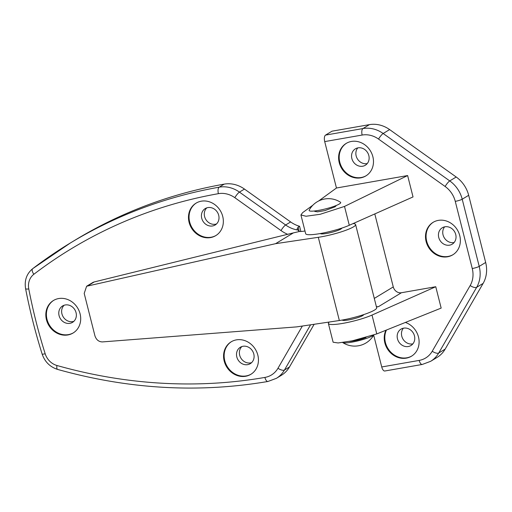 <?xml version="1.0" encoding="UTF-8"?>
<svg xmlns="http://www.w3.org/2000/svg" width="512" height="512" viewBox="0 0 512 512"><rect width="100%" height="100%" fill="white"/><g stroke="black" fill="none" stroke-linecap="round" stroke-linejoin="round"><path stroke-width="0.77" d="M444.909 226.79A9.587 8.499 -121.2 0 0 442.266 227.776A9.587 8.499 -121.2 0 0 439.245 238.963A9.587 8.499 -121.2 0 0 449.562 245.165A9.587 8.499 -121.2 0 0 452.205 244.179A9.587 8.499 -121.2 0 0 455.226 232.992A9.587 8.499 -121.2 0 0 444.909 226.79M444.64 226.842A9.587 8.499 -121.2 0 0 444.192 237.645A9.587 8.499 -121.2 0 0 453.862 242.56A9.587 8.499 -121.2 0 0 454.131 242.509M433.376 222.17A18.995 16.832 -121.2 0 0 427.757 244.326A18.995 16.832 -121.2 0 0 448.115 256.442A18.995 16.832 -121.2 0 0 453.062 254.65M438.33 220.384A18.995 16.832 -121.2 0 0 433.088 222.342A18.995 16.832 -121.2 0 0 427.11 244.499A18.995 16.832 -121.2 0 0 447.539 256.787A18.995 16.832 -121.2 0 0 452.781 254.829A18.995 16.832 -121.2 0 0 458.758 232.672A18.995 16.832 -121.2 0 0 438.33 220.384M358.022 147.853A9.587 8.499 -121.2 0 0 355.379 148.845A9.587 8.499 -121.2 0 0 352.358 160.032A9.587 8.499 -121.2 0 0 362.669 166.234A9.587 8.499 -121.2 0 0 365.318 165.242A9.587 8.499 -121.2 0 0 368.333 154.061A9.587 8.499 -121.2 0 0 358.022 147.853M357.754 147.91A9.587 8.499 -121.2 0 0 357.306 158.707A9.587 8.499 -121.2 0 0 366.97 163.622A9.587 8.499 -121.2 0 0 367.245 163.571M346.49 143.238A18.995 16.832 -121.2 0 0 340.864 165.389A18.995 16.832 -121.2 0 0 361.222 177.504A18.995 16.832 -121.2 0 0 366.176 175.718M351.437 141.446A18.995 16.832 -121.2 0 0 346.202 143.405A18.995 16.832 -121.2 0 0 340.218 165.568A18.995 16.832 -121.2 0 0 360.653 177.856A18.995 16.832 -121.2 0 0 365.888 175.898A18.995 16.832 -121.2 0 0 371.872 153.734A18.995 16.832 -121.2 0 0 351.437 141.446M403.642 328.147A9.587 8.499 -121.2 0 0 400.998 329.133A9.587 8.499 -121.2 0 0 397.978 340.32A9.587 8.499 -121.2 0 0 408.294 346.522A9.587 8.499 -121.2 0 0 410.938 345.536A9.587 8.499 -121.2 0 0 413.958 334.349A9.587 8.499 -121.2 0 0 403.642 328.147M403.373 328.198A9.587 8.499 -121.2 0 0 402.925 339.002A9.587 8.499 -121.2 0 0 412.595 343.917A9.587 8.499 -121.2 0 0 412.864 343.866M386.445 330.042A18.995 16.832 -121.2 0 0 388.902 349.901A18.995 16.832 -121.2 0 0 406.848 357.798A18.995 16.832 -121.2 0 0 411.795 356.006M385.939 330.24A18.995 16.832 -121.2 0 0 388.275 350.176A18.995 16.832 -121.2 0 0 406.272 358.144A18.995 16.832 -121.2 0 0 411.514 356.186A18.995 16.832 -121.2 0 0 418.784 338.362A18.995 16.832 -121.2 0 0 405.376 322.445M363.648 314.63A11.034 1.67 165.8 0 1 362.714 315.578A11.034 1.67 165.8 0 1 351.066 319.443A11.034 1.67 165.8 0 1 342.259 320.038M336.038 205.562L335.181 206.765L324.973 210.573L317.459 211.846L314.739 211.302L314.81 210.957M374.291 298.419L393.267 286.918A7.238 6.413 -121.2 0 0 401.434 292.736L435.757 286.726L372.006 315.072A25.325 3.834 165.8 0 1 345.158 322.95A25.325 3.834 165.8 0 1 328.39 323.501A25.325 3.834 165.8 0 1 329.344 322.01M376.461 306.989L378.49 306.637A7.238 6.413 58.8 0 1 376.371 306.63M318.618 200.998L336.454 188.006L324.71 141.6A5.427 2.374 -99.9 0 1 325.549 135.098L362.989 128.544A28.947 25.651 58.8 0 1 383.168 133.498L449.747 180.915A28.947 25.651 58.8 0 1 462.214 199.213L479.213 266.381A28.947 25.651 58.8 0 1 476.672 287.309L438.714 353.011A28.947 25.651 58.8 0 1 430.63 361.325L437.082 357.414A28.947 25.651 58.8 0 0 445.165 349.101L438.714 353.011A5.427 2.259 30 0 1 432.237 351.232L470.189 285.53A23.52 20.838 -121.2 0 0 472.256 268.525L455.264 201.357A23.52 20.838 -121.2 0 0 445.126 186.49L378.547 139.072A23.52 20.838 -121.2 0 0 362.15 135.046L324.71 141.6M336.454 188.006L407.629 175.558L413.03 196.928L349.286 225.274A25.325 3.834 165.8 0 1 322.438 233.152A25.325 3.834 165.8 0 1 305.664 233.702L300.928 214.97L302.618 212.653L312.845 205.203M393.267 286.918L374.797 213.926M328.39 323.501L333.126 342.227L338.106 342.957L352.205 340.858L376.774 333.914L441.165 308.096L435.757 286.726M381.734 366.963L419.181 360.41A5.427 2.374 80.1 0 0 422.266 364.454L384.826 371.002A5.427 2.374 -99.9 0 1 381.734 366.963L373.683 335.136M445.165 349.101L483.123 283.398A28.947 25.651 58.8 0 0 485.664 262.47L468.672 195.302A28.947 25.651 58.8 0 0 456.198 177.005L389.619 129.587A28.947 25.651 58.8 0 0 369.44 124.634L332 131.187L325.549 135.098M407.629 175.558L344.512 206.426L320.173 214.285L306.042 216.25L300.928 214.97M236.397 339.866A18.995 16.832 -121.2 0 0 231.162 341.824A18.995 16.832 -121.2 0 0 225.178 363.987A18.995 16.832 -121.2 0 0 245.613 376.275A18.995 16.832 -121.2 0 0 250.848 374.317A18.995 16.832 -121.2 0 0 256.832 352.154A18.995 16.832 -121.2 0 0 236.397 339.866M231.45 341.658A18.995 16.832 -121.2 0 0 225.824 363.814A18.995 16.832 -121.2 0 0 246.182 375.923A18.995 16.832 -121.2 0 0 251.136 374.138M242.982 346.278A9.587 8.499 -121.2 0 0 240.339 347.264A9.587 8.499 -121.2 0 0 237.318 358.451A9.587 8.499 -121.2 0 0 247.629 364.653A9.587 8.499 -121.2 0 0 250.278 363.661A9.587 8.499 -121.2 0 0 253.293 352.48A9.587 8.499 -121.2 0 0 242.982 346.278M241.869 346.554A9.587 8.499 -121.2 0 0 240.589 357.568A9.587 8.499 -121.2 0 0 250.502 362.912A9.587 8.499 -121.2 0 0 251.61 362.63M201.306 201.184A18.995 16.832 -121.2 0 0 196.07 203.142A18.995 16.832 -121.2 0 0 190.086 225.299A18.995 16.832 -121.2 0 0 210.522 237.587A18.995 16.832 -121.2 0 0 215.757 235.629A18.995 16.832 -121.2 0 0 221.741 213.472A18.995 16.832 -121.2 0 0 201.306 201.184M196.358 202.97A18.995 16.832 -121.2 0 0 190.733 225.126A18.995 16.832 -121.2 0 0 211.091 237.242A18.995 16.832 -121.2 0 0 216.045 235.45M207.891 207.59A9.587 8.499 -121.2 0 0 205.248 208.576A9.587 8.499 -121.2 0 0 202.227 219.763A9.587 8.499 -121.2 0 0 212.538 225.965A9.587 8.499 -121.2 0 0 215.181 224.979A9.587 8.499 -121.2 0 0 218.202 213.792A9.587 8.499 -121.2 0 0 207.891 207.59M206.778 207.872A9.587 8.499 -121.2 0 0 205.498 218.886A9.587 8.499 -121.2 0 0 215.405 224.23A9.587 8.499 -121.2 0 0 216.518 223.949M58.656 298.554A18.995 16.832 -121.2 0 0 53.421 300.512A18.995 16.832 -121.2 0 0 47.437 322.675A18.995 16.832 -121.2 0 0 67.872 334.957A18.995 16.832 -121.2 0 0 73.107 333.005A18.995 16.832 -121.2 0 0 79.091 310.842A18.995 16.832 -121.2 0 0 58.656 298.554M53.709 300.339A18.995 16.832 -121.2 0 0 48.083 322.496A18.995 16.832 -121.2 0 0 68.442 334.611A18.995 16.832 -121.2 0 0 73.395 332.826M65.242 304.96A9.587 8.499 -121.2 0 0 62.598 305.952A9.587 8.499 -121.2 0 0 59.578 317.139A9.587 8.499 -121.2 0 0 69.888 323.341A9.587 8.499 -121.2 0 0 72.538 322.349A9.587 8.499 -121.2 0 0 75.552 311.168A9.587 8.499 -121.2 0 0 65.242 304.96M64.128 305.242A9.587 8.499 -121.2 0 0 62.848 316.256A9.587 8.499 -121.2 0 0 72.755 321.6A9.587 8.499 -121.2 0 0 73.869 321.318M224.282 184.115A28.947 25.651 -121.2 0 0 224.237 184.122A542.707 480.928 -121.2 0 0 75.443 239.91L70.426 242.95A542.707 480.928 58.8 0 1 219.219 187.168A28.947 25.651 58.8 0 1 219.264 187.155A28.947 25.651 58.8 0 1 239.443 192.109L244.461 189.069A28.947 25.651 -121.2 0 0 224.282 184.115M320.371 233.536A11.034 1.67 -14.2 0 0 329.178 232.934A11.034 1.67 -14.2 0 0 340.826 229.069A11.034 1.67 -14.2 0 0 341.76 228.122M304.986 231.008A14.47 2.189 165.8 0 1 299.328 231.514L293.402 232.883L275.584 243.68L318.298 237.306A25.325 3.834 -14.2 0 0 353.478 226.854A25.325 3.834 -14.2 0 0 355.603 224.57A25.325 3.834 -14.2 0 0 353.062 223.59M275.584 243.68L86.618 286.246L84.198 293.408L94.938 335.846C96.275 339.782 98.752 341.811 102.362 341.92L296.634 326.893L339.354 320.518A25.325 3.834 -14.2 0 0 374.534 310.067A25.325 3.834 -14.2 0 0 376.659 307.776L355.603 224.57M293.402 232.883L94.195 281.958L88.128 285.645M86.618 286.246L92.595 282.624A7.238 6.413 58.8 0 1 94.195 281.958M300.89 231.494L299.565 226.272L298.131 227.142L297.075 229.056L299.328 231.514M287.84 234.381A34.374 30.458 58.8 0 1 280.998 230.566L234.822 197.683A5.427 1.101 125.5 0 1 239.443 192.109L285.619 224.992L290.637 221.952L244.461 189.069M310.579 324.813L284.461 370.022A28.947 25.651 58.8 0 1 276.378 378.336L281.395 375.29A28.947 25.651 -121.2 0 0 289.478 366.982L314.144 324.282M290.637 221.952A28.947 25.651 -121.2 0 0 299.565 226.272M366.042 337.478A10.854 1.645 165.8 0 1 349.651 341.363M318.458 210.419A16.282 2.464 165.8 0 1 309.197 210.138A21.933 21.933 0 0 1 340.461 202.227A16.282 2.464 165.8 0 1 334.637 206.112A16.282 2.464 165.8 0 1 318.458 210.419M373.542 335.123A16.282 2.464 165.8 0 1 351.795 342.17A16.282 2.464 165.8 0 1 342.701 342.547A16.282 2.464 165.8 0 1 342.637 342.502M401.434 292.736L378.49 306.637M419.181 360.41A23.52 20.838 -121.2 0 0 432.237 351.232M344.512 206.426L349.286 225.274M376.774 333.914L372.006 315.072M369.44 124.634L362.989 128.544A5.427 2.374 -99.9 0 0 362.15 135.046M389.619 129.587L383.168 133.498A5.427 1.101 -54.5 0 0 378.547 139.072M456.198 177.005L449.747 180.915A5.427 1.101 -54.5 0 0 445.126 186.49M468.672 195.302L462.214 199.213A5.427 0.819 -14.2 0 1 455.264 201.357M485.664 262.47L479.213 266.381A5.427 0.819 -14.2 0 1 472.256 268.525M483.123 283.398L476.672 287.309A5.427 2.259 30 0 1 470.189 285.53M353.811 223.258L353.235 223.603M234.822 197.683A23.52 20.838 -121.2 0 0 218.432 193.664A23.52 20.838 -121.2 0 0 218.394 193.67A537.28 476.122 -121.2 0 0 33.85 274.278A16.282 14.426 -121.2 0 0 28.781 288.966A537.28 476.122 -121.2 0 0 45.171 353.747A16.282 14.426 -121.2 0 0 56.928 365.491A537.28 476.122 -121.2 0 0 264.89 377.427A23.52 20.838 -121.2 0 0 277.984 368.243L302.362 326.035M224.237 184.122L219.219 187.168A5.427 2.381 80 0 0 218.394 193.67M318.298 237.306L339.354 320.518M298.131 227.142L299.219 231.418M264.89 377.427A5.427 2.374 -99.8 0 0 267.962 381.472C198.592 393.267 128.474 389.248 57.606 369.414C49.997 366.963 44.845 361.85 42.144 354.074C35.36 332.499 29.85 310.707 25.6 288.691C24.256 280.422 26.624 273.747 32.71 268.659A5.427 2.502 52.7 0 1 32.813 268.589A542.707 480.928 58.8 0 1 70.426 242.95L32.71 268.659A5.427 2.502 52.7 0 0 33.85 274.278M277.984 368.243A5.427 2.259 -150 0 0 284.461 370.022L289.478 366.982M280.998 230.566A5.427 1.101 125.5 0 1 285.619 224.992A28.947 25.651 -121.2 0 0 297.658 229.997M57.606 369.414A5.427 1.824 -74.2 0 1 56.928 365.491M42.144 354.074A5.427 0.672 -17.5 0 0 45.171 353.747M25.6 288.691A5.427 0.966 -10.9 0 0 28.781 288.966M422.266 364.454L430.63 361.325M267.962 381.472L276.378 378.336M314.835 210.95L315.002 211.597M342.701 342.547A21.933 21.933 0 0 0 373.728 335.053M335.885 205.626L335.987 206.029"/></g></svg>
